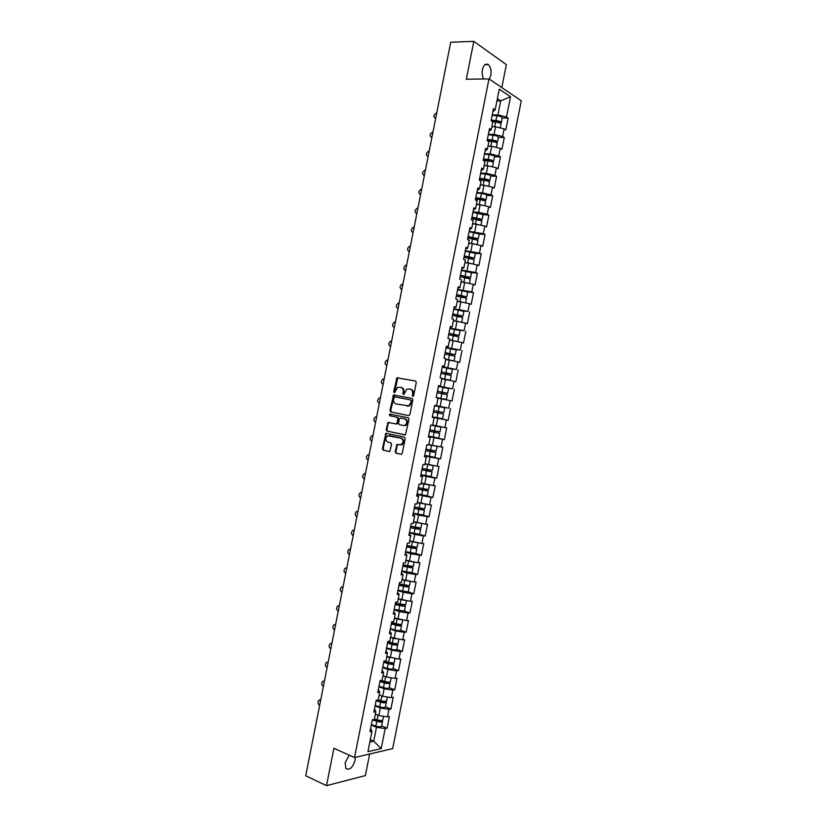 <?xml version="1.0" encoding="UTF-8"?>
<svg xmlns="http://www.w3.org/2000/svg" width="827" height="827" viewBox="0 0 827 827"><rect width="100%" height="100%" fill="white"/><g stroke="black" fill="none" stroke-linecap="round" stroke-linejoin="round"><path stroke-width="1.24" d="M412.776 396.443L413.655 395.699L416.281 382.446L415.516 381.02L396.97 377.794L393.652 391.853L394.541 392.804L397.663 387.305L400.816 387.367C402.708 387.966 403.514 389.486 403.225 391.926L402.894 393.631L403.793 394.582L406.915 389.062L410.14 389.124C412.053 389.734 412.859 391.264 412.58 393.714L412.776 396.443M355.279 757.367L355.072 760.364C352.581 767.828 349.511 770.526 345.851 768.438L345.169 762.711L349.19 755.144M483.702 78.968C482.244 76.384 481.821 73.272 482.43 69.633C483.692 64.878 485.645 63.214 488.323 64.64C490.669 66.935 491.496 70.502 490.804 75.36L489.336 79.123M395.203 451.676L395.947 453.155L401.002 454.323L402.253 453.31L405.168 438.61L404.403 437.142L385.94 433.265L382.415 448.72L383.149 450.177L389.744 451.49L391.616 444.326L390.871 442.858L387.884 442.187C385.279 440.388 385.206 438.258 387.667 435.798L400.971 438.207C403.607 439.985 403.71 442.125 401.26 444.626L397.084 444.481L395.203 451.676L396.702 453.248L401.353 454.333M333.901 748.311L326.51 785.65L305.721 775.767L450.715 42.239L473.809 41.35L466.314 79.227L488.995 78.896L354.535 757.532L333.901 748.311M408.672 415.599L409.923 414.565L412.838 399.844L412.073 398.407L393.549 394.975L389.972 410.471L390.716 411.898L408.672 415.599M409.003 419.237L405.426 434.888L386.933 431.043L386.188 429.595L388.09 422.442L395.864 423.9L397.105 422.876L397.921 418.731L397.177 417.284L389.651 415.723L389.61 414.048L408.238 417.78L409.003 419.237M488.995 78.896L521.279 100.78L392.68 748.611L354.535 757.532M381.66 725.899L387.108 728.173L389.424 716.492L387.491 716.864L378.818 715.551L375.375 714.135M387.108 728.173L385.165 728.566L381.195 748.59L367.932 751.65L371.974 731.306L369.958 731.719L372.326 719.79L374.331 719.407L375.84 711.768L373.845 712.13L376.213 700.2L378.208 699.859L379.717 692.22L377.732 692.54L380.1 680.6L382.084 680.311L383.594 672.661L381.619 672.93L383.986 660.99L385.961 660.742L387.481 653.092L385.506 653.32L387.873 641.37L389.837 641.173L391.357 633.523L389.393 633.699L391.76 621.749L393.724 621.594L395.244 613.934L393.28 614.068L395.657 602.108L397.601 602.004L399.121 594.344L397.177 594.437L399.544 582.466L401.488 582.415L403.007 574.755L401.074 574.786L403.442 562.825L405.375 562.815L406.894 555.144L404.972 555.134L407.339 543.163L409.262 543.205L410.781 535.534L408.869 535.472L411.236 523.501L413.149 523.584L414.668 515.914L412.766 515.81L415.144 503.829L417.046 503.963L418.565 496.283L416.663 496.128L419.041 484.146L420.933 484.333L422.452 476.652L420.571 476.445L422.938 464.454L424.83 464.691L426.35 457L424.468 456.752L426.846 444.761L428.727 445.04L430.247 437.349L428.376 437.049L430.753 425.057L439.323 426.753L432.635 425.326M432.304 417.253L434.144 417.697L432.624 425.378L430.753 425.057L440.925 427.073L432.635 425.305M434.144 417.697L432.283 417.346L434.661 405.344L436.522 405.716L438.041 398.025L436.191 397.632L438.568 385.62L440.419 386.044L441.949 378.352L440.098 377.908L442.486 365.885L444.326 366.361L445.846 358.66L444.016 358.174L446.394 346.151L448.224 346.678L449.754 338.977L447.924 338.429L450.312 326.407L452.131 326.975L453.661 319.274L451.842 318.684L454.23 306.652L456.039 307.272L457.569 299.56L455.76 298.929L458.137 286.897L459.946 287.558L461.476 279.846L459.678 279.164L462.066 267.121L463.854 267.834L465.384 260.123L463.596 259.389L465.983 247.345L467.762 248.11L469.291 240.399L467.513 239.613L469.901 227.559L471.679 228.376L473.209 220.654L471.442 219.827L473.83 207.773L475.597 208.631L477.127 200.909L475.36 200.031L477.748 187.967L479.505 188.876L481.045 181.154L479.288 180.224L481.676 168.16L483.423 169.121L484.963 161.389L483.216 160.417L485.604 148.343L487.351 149.346L488.881 141.613L487.144 140.59L489.543 128.516L491.269 129.57L492.799 121.838L491.073 120.763L493.471 108.688L495.187 109.784L499.281 89.171L510.517 96.738L506.486 117.02L497.916 114.922L492.241 114.881M502.227 118.023L508.15 118.085L506.486 117.02M508.15 118.085L505.804 129.911L504.139 128.878L502.63 136.486L494.05 134.419L488.395 134.305M498.392 137.375L504.294 137.499L502.63 136.486M504.294 137.499L501.948 149.325L500.273 148.333L498.774 155.941L490.194 153.905L484.539 153.719M494.556 156.716L500.449 156.913L498.774 155.941M500.449 156.913L498.102 168.729L496.417 167.788L494.908 175.396L486.328 173.37L480.694 173.122M490.721 176.048L496.593 176.316L494.908 175.396M496.593 176.316L494.246 188.122L492.561 187.233L491.052 194.831L482.472 192.846L476.848 192.526M486.886 195.368L492.747 195.71L491.052 194.831M492.747 195.71L490.401 207.515L488.705 206.667L487.196 214.265L478.606 212.301L473.003 211.919M478.482 219.558L482.11 219.424L483.061 214.648L488.902 215.092L487.196 214.265M488.902 215.092L486.555 226.898L484.849 226.102L483.34 233.7L469.167 231.302M479.215 234.041L485.056 234.475L483.34 233.7M485.056 234.475L482.71 246.27L480.994 245.526L479.495 253.114L465.322 250.674M475.38 253.289L481.211 253.848L479.495 253.114M481.211 253.848L478.874 265.643L477.148 264.94L475.639 272.528L461.487 270.047M471.504 272.579L477.365 273.21L475.639 272.528M477.365 273.21L475.029 285.005L473.292 284.343L471.793 291.931L457.641 289.409M467.575 291.859L473.53 292.572L471.793 291.931M473.53 292.572L471.194 304.357L469.447 303.736L467.948 311.324L453.806 308.76M463.554 311.107L467.948 311.324M469.695 311.913L467.348 323.698L465.601 323.13L464.102 330.707L449.971 328.102M459.316 330.314L464.102 330.707M465.849 331.255L463.513 343.029L461.755 342.512L460.257 350.09L446.135 347.443M454.53 349.418L460.257 350.09M462.014 350.596L459.678 362.36L457.91 361.895L456.411 369.462L442.311 366.764M446.735 367.974L456.411 369.462M458.179 369.917L455.853 381.681L454.075 381.257L452.565 388.824L438.475 386.095M438.434 386.323L452.565 388.824M454.354 389.238L452.018 401.002L450.229 400.619L448.73 408.187L436.522 405.716M434.64 405.437L448.73 408.187M450.519 408.548L448.182 420.302L446.394 419.971L444.885 427.538L432.676 425.099M428.551 436.18L444.357 439.602L446.683 427.848L444.885 427.538M444.357 439.602L442.548 439.313L441.049 446.88L428.779 444.771M431.312 456.773L440.533 458.892L442.858 447.149L441.049 446.88M440.533 458.892L438.713 458.654L437.214 466.211L425.016 463.74M429.709 476.486L436.708 478.182L439.034 466.438L437.214 466.211M436.708 478.182L434.878 477.985L433.379 485.542L421.191 483.04M426.639 495.859L432.883 497.451L435.209 485.718L433.379 485.542M432.883 497.451L431.043 497.306L429.554 504.852L417.366 502.34M423.155 515.138L429.058 516.72L431.384 504.987L429.554 504.852M429.058 516.72L427.218 516.617L425.719 524.173L413.541 521.641M419.516 534.366L425.233 535.979L427.559 524.256L425.719 524.173M425.233 535.979L423.383 535.927L421.884 543.473L409.716 540.92M415.785 553.573L421.419 555.237L423.744 543.515L421.884 543.473M421.419 555.237L419.558 555.227L418.059 562.763L405.892 560.199M412.022 572.76L417.594 574.476L419.92 562.763L418.059 562.763M417.594 574.476L415.733 574.517L414.234 582.053L402.077 579.469M408.238 591.894L413.779 593.714L416.105 582.001L414.234 582.053M413.779 593.714L411.908 593.796L410.409 601.332L398.252 598.727M394.2 609.427L404.424 611.091L409.965 612.952L412.291 601.239L410.409 601.332M409.965 612.952L408.083 613.076L406.584 620.612L394.438 617.986M400.63 630.246L406.15 632.169L408.476 620.467L406.584 620.612M406.15 632.169L404.258 632.345L402.759 639.871L390.623 637.224M396.836 649.391L402.335 651.387L404.661 639.684L402.759 639.871M402.335 651.387L400.433 651.604L398.945 659.129L386.809 656.462M393.032 668.526L398.531 670.594L400.847 658.902L398.945 659.129M398.531 670.594L396.619 670.852L395.12 678.388L386.457 677.024L382.994 675.7M389.238 687.661L394.717 689.79L397.043 678.099L395.12 678.388M394.717 689.79L392.804 690.1L391.305 697.626L382.643 696.293L379.18 694.918M385.444 706.775L390.913 708.987L393.228 697.295L391.305 697.626M390.913 708.987L388.979 709.339L387.491 716.864M374.476 708.946L375.84 711.768M378.818 715.551L380.306 708.026L375.076 705.896M388.979 709.339L380.306 708.026M378.321 689.553L379.717 692.22M382.643 696.293L384.131 688.757L378.89 686.699M392.804 690.1L384.131 688.757M382.167 670.149L383.594 672.661M386.457 677.024L387.956 669.488L382.694 667.503M396.619 670.852L387.956 669.488M386.013 650.746L387.481 653.092M390.282 657.754L391.771 650.208L386.498 648.285M400.433 651.604L391.771 650.208M389.858 631.332L391.357 633.523M394.107 638.465L395.595 630.929L390.313 629.068M404.258 632.345L395.595 630.929M393.714 611.908L395.244 613.934M397.932 619.175L399.42 611.629L394.117 609.84M408.083 613.076L399.42 611.629M397.56 592.473L399.121 594.344M401.757 599.875L403.256 592.328L397.932 590.612M411.908 593.796L403.256 592.328M401.415 573.039L403.007 574.755M405.581 580.575L407.08 573.018L401.746 571.374M415.733 574.517L407.08 573.018M405.271 553.594L406.894 555.144M409.417 561.264L410.916 553.708L405.561 552.116M419.558 555.227L410.916 553.708M409.127 534.139L410.781 535.534M413.242 541.943L414.74 534.376L409.386 532.867M423.383 535.927L414.74 534.376M412.983 514.673L414.668 515.914M417.077 522.612L418.576 515.045L413.2 513.598M427.218 516.617L418.576 515.045M416.849 495.208L418.565 496.283M420.912 503.271L422.411 495.714L417.025 494.329M431.043 497.306L422.411 495.714M420.705 475.732L422.452 476.652M424.747 483.929L426.246 476.362L420.84 475.049M434.878 477.985L426.246 476.362M424.571 456.246L426.35 457M428.582 464.578L430.081 457.011L424.664 455.76M438.713 458.654L430.081 457.011M428.438 436.749L430.247 437.349M432.428 445.215L433.927 437.648L428.489 436.47M442.548 439.313L433.927 437.648M436.263 425.853L437.762 418.276L432.314 417.159M446.394 419.971L437.762 418.276M440.109 406.47L441.608 398.893L438.01 398.211M450.229 400.619L441.608 398.893M438.527 385.858L440.419 386.044M443.954 387.088L445.453 379.51L441.845 378.869M454.075 381.257L445.453 379.51M442.393 366.34L444.326 366.361M447.8 367.705L449.299 360.117L445.681 359.518M457.91 361.895L449.299 360.117M446.26 346.813L448.224 346.678M451.645 348.301L453.144 340.714L449.516 340.166M461.755 342.512L453.144 340.714M450.136 327.275L452.131 326.975M455.491 328.898L456.99 321.31L453.351 320.804M465.601 323.13L456.99 321.31M454.013 307.727L456.039 307.272M459.336 309.484L460.846 301.896L457.197 301.431M469.447 303.736L460.846 301.896M457.889 288.178L459.946 287.558M463.192 290.06L464.702 282.472L461.042 282.048M473.292 284.343L464.702 282.472M461.766 268.62L463.854 267.834M467.048 270.636L468.547 263.038L464.877 262.666M477.148 264.94L468.547 263.038M465.642 249.051L467.762 248.11M470.894 251.201L472.403 243.593L468.723 243.272M480.994 245.526L472.403 243.593M469.529 229.472L471.679 228.376M474.75 231.756L476.259 224.148L472.568 223.869M484.849 226.102L476.259 224.148M473.406 209.893L475.597 208.631M478.606 212.301L480.115 204.693L476.424 204.455M488.705 206.667L480.115 204.693M477.293 190.303L479.505 188.876M482.472 192.846L483.981 185.227L480.27 185.041M492.561 187.233L483.981 185.227M481.18 170.703L483.423 169.121M486.328 173.37L487.837 165.762L484.126 165.617M496.417 167.788L487.837 165.762M485.067 151.093L487.351 149.346M490.194 153.905L491.703 146.286L487.971 146.183M500.273 148.333L491.703 146.286M488.953 131.483L491.269 129.57M494.05 134.419L495.569 126.8L491.827 126.738M504.139 128.878L495.569 126.8M492.84 111.862L495.187 109.784M497.916 114.922L500.707 100.863L497.389 98.682M496.955 100.873L500.707 100.863L510.517 96.738M501.803 87.569L506.351 64.63L473.809 41.35M326.51 785.65L365.379 775.592L369.659 753.997M369.845 742.015L373.742 741.157L376.492 727.284L371.271 725.093M370.31 739.689L373.742 741.157L381.195 748.59M370.63 728.329L371.974 731.306M385.165 728.566L376.492 727.284M432.335 417.077L448.182 420.302M413.169 396.381L413.324 393.869C413.603 391.419 412.787 389.889 410.874 389.279L410.275 389.155M400.961 387.398L401.56 387.532C403.452 388.132 404.248 389.651 403.969 392.091L403.814 394.582M415.743 381.092L397.715 377.96L394.572 392.794M412.187 398.438L394.303 395.13L390.726 410.605L391.471 412.042L408.838 415.619M411.153 400.94L410.616 399.937L394.82 396.846L393.611 399.358C393.321 401.788 394.117 403.307 395.999 403.938L408.569 405.85L410.792 402.749L411.153 400.94L411.887 401.095L410.616 399.937M406.781 406.088L409.303 405.995L411.536 402.894L410.792 402.749M411.887 401.095L411.536 402.894M405.106 434.981L386.933 431.043M389.176 422.473L388.173 423.517L386.943 429.72L387.687 431.156M395.937 423.92L397.177 423.951L397.849 423.01L398.676 418.865L397.921 417.418L389.651 415.723M390.592 414.12L390.406 415.857M403.431 425.512L404.982 425.305C407.494 422.793 407.411 420.643 404.744 418.865L400.568 417.997L399.317 419.02L398.5 423.176L399.255 424.623L403.431 425.512M403.617 425.543L405.726 425.429C408.238 422.917 408.156 420.778 405.488 419L404.744 418.865M400.568 417.997L405.488 419M398.118 444.502L397.187 445.526L395.947 451.78M400.01 444.905L402.005 444.73C404.455 442.228 404.362 440.098 401.715 438.32L400.971 438.207M389.662 435.664L401.715 438.32M386.984 433.296L386.033 434.32L383.17 448.823L383.904 450.27L389.496 451.573M500.015 123.13L501.327 122.572C500.883 121.631 499.084 120.959 495.931 120.535L491.207 120.122M502.258 117.847L502.268 117.785C501.834 116.834 500.035 116.152 496.882 115.728L492.148 115.335M491.114 120.577L496.438 121.042L499.704 122.272L498.702 122.623M501.017 124.122L501.028 124.06C500.583 123.13 498.784 122.448 495.631 122.034L492.696 121.776M494.039 126.769L491.858 126.583M436.718 113.03L436.398 113.041C433.348 115.036 433.069 116.865 435.571 118.519L435.633 118.55M487.268 139.959L492.592 140.466L495.859 141.665L494.474 141.965M495.962 142.471L497.482 141.955C497.027 141.076 495.228 140.414 492.075 139.98L487.351 139.536M498.412 137.23L498.423 137.168C497.978 136.279 496.179 135.618 493.026 135.183L488.302 134.749M497.172 143.505L497.182 143.443C496.727 142.564 494.928 141.913 491.776 141.479L488.044 141.128M490.556 146.255L488.013 146.007M483.423 159.342L488.736 159.88L492.024 161.038L490.111 161.286M491.827 161.792L493.636 161.337C493.171 160.51 491.372 159.869 488.219 159.425L483.506 158.949M494.567 156.613L494.587 156.551C494.122 155.714 492.323 155.073 489.17 154.628L484.457 154.153M493.326 162.878L493.337 162.826C492.871 161.999 491.073 161.368 487.92 160.924L483.268 160.448M487.124 165.731L484.157 165.421M479.588 178.715L484.891 179.283L488.178 180.41L485.521 180.575M487.579 181.082L489.791 180.7C489.315 179.935 487.506 179.314 484.364 178.859L479.66 178.343M490.731 175.975L490.742 175.924C490.266 175.138 488.468 174.518 485.315 174.063L480.611 173.556M489.491 182.25L489.501 182.198C489.026 181.423 487.217 180.813 484.074 180.348L479.36 179.841M486.204 185.755L484.519 185.362M483.65 185.217L480.311 184.834M475.752 198.066L484.343 199.772L480.373 199.793M483.164 200.341L485.956 200.072C485.47 199.348 483.661 198.759 480.518 198.284L475.814 197.736M486.886 195.337L486.896 195.286C486.421 194.562 484.612 193.963 481.469 193.487L476.765 192.949M484.818 205.778L485.656 201.561C485.17 200.847 483.361 200.248 480.218 199.783L475.525 199.224M482.875 205.334L476.466 204.238M471.917 217.429L480.497 219.124L475.959 219.145M482.11 219.424L471.969 217.119M483.061 214.648L472.92 212.343M481.81 220.954L471.679 218.617M479.433 224.872L472.62 223.631M432.955 132.072L432.562 132.093C429.585 134.098 429.327 135.917 431.808 137.561L431.87 137.592M429.192 151.103L428.737 151.134C425.822 153.14 425.585 154.959 428.045 156.592L428.045 156.592M425.429 170.135L424.913 170.166C422.059 172.181 421.842 174.001 424.282 175.613L424.282 175.613M421.677 189.156L421.088 189.187C418.297 191.213 418.111 193.032 420.529 194.634L420.529 194.634M417.914 208.166L417.273 208.208C414.534 210.234 414.368 212.053 416.767 213.645L416.829 213.666M473.251 238.714L478.275 238.765L468.134 236.501M468.082 236.77L476.662 238.465L471.979 238.538M478.275 238.765L479.226 234L469.085 231.715M477.975 240.295L467.834 237.99M475.938 244.389L468.775 243.024M414.162 227.167L413.459 227.229C410.781 229.255 410.637 231.064 413.014 232.645L413.014 232.645M469.116 258.076L474.44 258.107L464.288 255.863M464.247 256.112L472.827 257.807L468.051 257.921M475.38 253.372L465.239 251.088M474.14 259.637L463.999 257.352M472.424 263.896L464.929 262.397M464.888 262.635L465.684 262.748M410.399 246.167L409.644 246.229C407.029 248.265 406.905 250.064 409.262 251.646L409.262 251.646M465.146 277.448L470.604 277.438L460.453 275.226M460.412 275.443L468.992 277.138L464.154 277.303M471.545 272.703L461.404 270.45M470.305 278.957L460.163 276.714M468.888 283.382L461.094 281.769M461.052 281.976L463.316 282.307M406.646 265.157L405.83 265.229C403.276 267.266 403.173 269.064 405.509 270.625L405.561 270.646M461.228 296.831L466.769 296.769L456.618 294.577M456.587 294.763L465.167 296.459L461.032 296.097L460.288 296.676M467.71 292.024L457.569 289.801M466.469 298.278L456.328 296.066M465.322 302.858L457.248 301.142M457.217 301.307L463.213 302.403M402.894 284.137L402.015 284.219C399.524 286.256 399.441 288.054 401.757 289.605L401.757 289.605M457.352 316.203L458.096 315.625L462.944 316.079L452.782 313.929M452.751 314.074L461.332 315.769L457.217 315.335L456.442 316.059M463.885 311.345L453.734 309.153M461.704 322.303L462.644 317.568L452.493 315.418M461.683 322.303L453.413 320.494M453.392 320.638L459.967 321.941M399.152 303.116L398.211 303.199C395.782 305.246 395.709 307.034 398.004 308.585L398.004 308.585M453.516 335.576L454.292 334.842L459.109 335.39L448.947 333.271M448.927 333.384L457.507 335.08L453.403 334.573L452.627 335.421M459.109 335.39L460.06 330.624L449.898 328.495M457.786 341.685L458.82 336.878L448.658 334.749M457.869 341.644L449.578 339.845M449.557 339.949L456.204 341.355M395.399 322.085L394.407 322.179C392.039 324.215 391.988 326.003 394.252 327.544L394.252 327.544M449.712 354.948L450.477 354.039L455.284 354.69L445.122 352.591M445.102 352.684L453.672 354.38L449.588 353.801L448.834 354.793M445.732 359.269L450.705 360.407M455.284 354.69L456.225 349.935L446.063 347.826M452.824 360.841L454.044 360.944L454.984 356.179L444.823 354.08M454.044 360.944L445.743 359.187M391.647 341.044L390.613 341.148C388.297 343.184 388.256 344.973 390.509 346.503L390.509 346.503M445.949 374.321L446.673 373.235L451.459 373.99L441.287 371.923M441.277 371.974L449.847 373.67L445.784 373.018L445.081 374.155M441.907 378.57L448.606 379.913L441.866 378.756M441.856 378.807L450.219 380.234L441.907 378.518M452.4 369.235L442.228 367.147M450.219 380.234L451.16 375.468L440.987 373.401M387.904 360.003L386.819 360.107C384.555 362.143 384.534 363.921 386.757 365.451L386.757 365.451M442.249 393.693L442.869 392.422L447.634 393.28L437.462 391.233M437.452 391.264L446.022 392.959L441.969 392.225L441.38 393.528M436.211 397.508L446.394 399.513L436.222 397.487M447.634 393.28L448.575 388.514L438.403 386.467M446.394 399.513L447.335 394.758L437.163 392.722M384.162 378.942L383.025 379.066C380.813 381.092 380.813 382.87 383.015 384.4L383.015 384.4M432.397 416.787L442.569 418.793L443.51 414.038L438.775 413.076L438.93 411.598M438.041 411.422L437.876 412.911L441.907 413.717L433.338 412.022M438.248 411.464L439.189 406.688L444.75 407.794L443.81 412.559L433.627 410.543M439.189 406.688L434.578 405.778M443.51 414.038L433.338 412.032M380.41 397.88L379.231 398.004C377.071 400.041 377.091 401.819 379.273 403.338L379.335 403.349M428.562 436.087L438.744 438.062L439.695 433.307L434.971 432.252L434.826 430.877M433.958 430.702L434.072 432.097L438.083 432.986L429.513 431.291M439.985 431.818L429.802 429.844M439.695 433.307L429.513 431.322M376.616 416.808L375.448 416.942C373.339 418.969 373.37 420.747 375.53 422.266L375.592 422.277M424.747 455.377L434.93 457.321L435.87 452.576L431.177 451.418L430.877 450.177M430.009 450.002L430.267 451.284L434.268 452.245L425.698 450.55M428.789 444.709L435.498 446.011L428.831 444.492M436.17 451.077L425.977 449.133M435.87 452.576L425.688 450.622M372.874 435.726L371.664 435.881C369.607 437.897 369.648 439.675 371.788 441.184L371.85 441.194M420.922 474.657L431.105 476.579L432.045 471.824L427.373 470.573L426.98 469.488M426.112 469.302L426.463 470.47L430.443 471.504L421.884 469.808M432.676 465.353L433.286 465.591L432.345 470.346L422.152 468.423M433.286 465.591L424.954 464.071M424.964 463.978L430.888 465.012M432.045 471.824L421.863 469.901M369.131 454.643L367.881 454.798C365.875 456.814 365.927 458.582 368.056 460.101L368.118 460.112M427.29 495.807L428.231 491.073L423.579 489.718L423.124 488.798M422.246 488.592L422.659 489.636L426.629 490.752L418.069 489.057M422.917 488.747L423.869 483.981L429.471 484.849L428.531 489.594L418.338 487.692M423.869 483.981L421.129 483.361M421.15 483.247L427.869 484.508M428.231 491.073L418.038 489.181M427.29 495.828L417.097 493.936M365.389 473.551L364.107 473.716C362.143 475.732 362.216 477.489 364.314 479.009L364.376 479.019M423.476 515.035L424.416 510.311L419.31 508.098M418.41 507.892L418.855 508.801L422.814 509.99L414.255 508.295M425.636 504.139L424.706 508.832L414.513 506.961M425.574 504.129L417.304 502.651M417.335 502.496L423.765 503.798M424.416 510.311L414.224 508.45M423.476 515.066L413.283 513.205M361.657 492.458L360.334 492.623C358.411 494.629 358.494 496.396 360.582 497.906L360.644 497.916M419.661 534.263L420.602 529.549L415.526 527.409M414.585 527.181L419 529.218L410.44 527.523M420.902 528.039L410.699 526.23M421.501 523.408L413.479 521.92M413.521 521.744L417.035 522.602M417.118 522.612L419.175 522.984M420.602 529.549L410.399 527.709M419.661 534.294L409.458 532.464M357.926 511.344L356.561 511.52C354.69 513.526 354.783 515.283 356.85 516.792L356.902 516.813M415.857 553.48L416.787 548.777L411.784 546.719M410.802 546.471L415.185 548.446L406.626 546.75M417.087 547.267L406.884 545.479M417.377 542.667L409.665 541.189M409.706 540.982L411.474 541.427M416.787 548.777L406.584 546.967M415.847 553.511L405.643 551.712M354.194 530.231L352.788 530.417C350.958 532.412 351.072 534.17 353.119 535.679L353.17 535.7M412.042 572.697L412.973 567.994L408.104 566.04M407.029 565.761L411.381 567.663L402.821 565.957M414.151 562.081L413.273 566.516L403.069 564.727M413.221 561.926L405.84 560.458M412.973 567.994L402.77 566.206M412.032 572.729L401.829 570.961M350.524 549.118L349.025 549.293C347.237 551.289 347.361 553.046 349.387 554.555L349.439 554.576M403.307 585.051L407.566 586.87L399.017 585.175M404.951 585.464L409.169 587.201L398.955 585.444M409.468 585.681L399.255 583.965M409.045 581.164L402.025 579.706M409.169 587.201L408.228 591.936L398.014 590.199M346.73 567.984L345.262 568.17C343.515 570.165 343.65 571.912 345.655 573.431L345.707 573.452M399.637 604.361L403.762 606.067L395.203 604.372M402.335 604.961L405.354 606.398L395.141 604.682M405.664 604.878L395.44 603.203M404.837 600.402L398.211 598.955M342.998 586.85L341.51 587.046C339.794 589.02 339.938 590.767 341.923 592.287L341.985 592.308M391.398 623.568L399.948 625.264L396.784 623.878M399.265 624.333L401.55 625.594C400.826 626.08 398.934 625.946 395.864 625.191L391.336 623.899M401.85 624.075L401.839 624.127C401.126 624.602 399.234 624.468 396.164 623.713L391.626 622.421M400.578 619.619L398.025 619.196M397.87 619.154L394.396 618.193M400.619 630.288L400.609 630.329C399.886 630.836 397.994 630.701 394.924 629.947L390.396 628.644M339.277 605.705L337.747 605.902C336.082 607.876 336.227 609.623 338.202 611.143L338.253 611.163M387.594 642.744L392.701 644.233L396.143 644.45L393.993 643.354M395.978 643.623L397.746 644.781C397.012 645.329 395.12 645.215 392.05 644.44L387.522 643.117M398.045 643.251L398.035 643.313C397.311 643.851 395.409 643.726 392.339 642.961L387.822 641.638M396.133 638.795L394.882 638.599M393.693 638.32L390.582 637.431M396.815 649.464L396.805 649.515C396.071 650.074 394.169 649.96 391.109 649.185L386.581 647.861M335.607 624.55L333.994 624.757C332.361 626.721 332.516 628.468 334.47 629.998L334.532 630.019M383.8 661.931L388.886 663.45L392.339 663.626L390.84 662.716M394.241 662.427L394.231 662.489C393.497 663.078 391.595 662.985 388.525 662.2L384.328 660.949M389.507 657.465L386.767 656.648M392.546 662.882L393.941 663.967C393.197 664.557 391.295 664.463 388.235 663.678L383.718 662.324M393.011 668.64L393.001 668.702C392.256 669.301 390.354 669.219 387.294 668.433L382.777 667.069M331.823 643.406L330.242 643.602C328.65 645.556 328.815 647.303 330.748 648.833L330.81 648.854M379.996 681.097L385.082 682.657L388.545 682.792L387.501 682.027M390.447 681.603L390.427 681.665C389.682 682.306 387.77 682.234 384.71 681.438L381.371 680.414M385.289 676.579L382.963 675.866M389.01 682.099L390.137 683.133C389.383 683.784 387.481 683.712 384.421 682.916L379.913 681.531M389.217 687.806L389.197 687.868C388.442 688.529 386.54 688.457 383.48 687.661L378.973 686.265M328.164 662.231L326.5 662.437C324.928 664.391 325.104 666.138 327.027 667.668L327.078 667.689M386.643 700.758L386.633 700.831C385.868 701.523 383.955 701.472 380.906 700.665L378.218 699.818M381.133 695.693L379.148 695.073M385.403 701.306L386.333 702.299C385.578 703.002 383.666 702.95 380.606 702.144L376.109 700.717M385.413 706.961L385.403 707.033C384.638 707.747 382.725 707.695 379.665 706.889L375.169 705.452M376.202 700.262L381.268 701.865L384.741 701.958L384.028 701.286M324.442 681.055L322.757 681.262C321.217 683.216 321.403 684.952 323.305 686.493L323.357 686.524M382.839 719.914L382.829 719.986C382.053 720.741 380.141 720.699 377.091 719.883L374.404 719.014M377.029 714.817L375.344 714.28M381.754 720.493L382.539 721.454C381.764 722.219 379.851 722.188 376.802 721.361L372.305 719.903M381.619 726.116L381.598 726.189C380.823 726.954 378.911 726.933 375.861 726.106L371.364 724.638M373.101 719.645L377.463 721.051L380.947 721.113L380.451 720.524M320.659 699.89L319.005 700.087C317.506 702.03 317.702 703.767 319.584 705.317L319.646 705.338M413.324 393.869L412.58 393.714M403.638 393.786L402.894 393.631M403.969 392.091L403.225 391.926M394.407 392.019L393.652 391.853M396.991 378.952L396.247 378.776M398.221 377.898L397.477 377.732M412.983 395.585L412.239 395.43M391.471 412.042L390.716 411.898M390.726 410.605L389.972 410.471M393.6 396.102L392.846 395.947M394.83 395.068L394.076 394.913M386.943 429.72L386.188 429.595M388.173 423.517L387.418 423.383M397.849 423.01L397.105 422.876M398.676 418.865L397.921 418.731M397.921 417.418L397.177 417.284M397.187 445.526L396.433 445.422M389.941 435.705L389.186 435.591M383.904 450.27L383.149 450.177M383.17 448.823L382.415 448.72M386.033 434.32L385.279 434.206M396.702 453.248L395.947 453.155M498.526 122.572L498.722 121.548M495.931 120.535L496.882 115.728M494.691 126.779L495.631 122.034M494.67 141.975L494.877 140.972M492.075 139.98L493.026 135.183M490.835 146.255L491.776 141.479M490.835 161.317L491.021 160.376M488.219 159.425L489.17 154.628M486.969 165.72L487.92 160.924M487 180.648L487.175 179.779M484.364 178.859L485.315 174.063M483.123 185.145L484.074 180.348M483.175 199.969L483.33 199.183M480.518 198.284L481.469 193.487M479.267 204.569L480.218 199.783M479.34 219.279L479.484 218.566M476.662 217.697L477.613 212.911M475.422 223.983L476.373 219.196M472.486 238.331L473.354 238.714M475.515 238.589L475.639 237.949M472.817 237.111L473.768 232.325M471.576 243.396L472.517 238.6M468.671 257.59L469.54 257.952M471.69 257.89L471.803 257.321M468.971 256.515L469.922 251.728M467.72 262.79L468.671 258.003M464.846 276.849L465.725 277.19M465.125 275.908L466.077 271.122M463.875 282.183L464.826 277.396M461.032 296.097L461.911 296.407M461.28 295.301L462.231 290.515M460.039 301.576L460.98 296.79M457.217 315.335L458.096 315.625M457.434 314.673L458.385 309.898M456.194 320.948L457.145 316.162M453.403 334.573L454.292 334.842M453.599 334.046L454.54 329.27M452.348 340.321L453.299 335.535M449.588 353.801L450.477 354.039M449.754 353.408L450.705 348.632M448.513 359.683L449.464 354.907M445.784 373.018L446.673 373.235M445.918 372.77L446.869 367.994M444.678 379.035L445.619 374.259M441.969 392.225L442.869 392.422M442.083 392.122L443.024 387.346M440.843 398.376L441.783 393.611M438.775 413.076L437.876 412.911M437.007 417.718L437.948 412.952M434.971 432.252L434.072 432.097M434.413 430.795L435.353 426.019M433.172 437.049L434.113 432.283M431.177 451.418L430.267 451.284M430.578 450.115L431.529 445.35M429.337 456.37L430.288 451.604M427.373 470.573L426.463 470.47M426.753 469.436L427.693 464.671M425.512 475.69L426.453 470.925M423.579 489.718L422.659 489.636M421.677 495.001L422.628 490.235M419.785 508.863L418.855 508.801M419.093 508.047L420.033 503.292M417.852 514.301L418.803 509.535M415.991 527.998L415.061 527.957M415.268 527.347L416.208 522.581M414.027 533.591L414.968 528.835M412.197 547.123L411.267 547.112M414.058 548.477L414.162 547.96M411.443 546.637L412.384 541.871M410.202 552.881L411.153 548.115M408.404 566.247L407.463 566.257M410.244 567.725L410.357 567.136M407.618 565.916L408.559 561.161M406.377 572.15L407.329 567.394M404.496 585.361L403.669 585.392M406.429 586.963L406.553 586.312M403.803 585.185L404.744 580.43M402.563 591.429L403.504 586.674M402.615 606.201L402.759 605.467M399.979 604.454L400.919 599.699M398.738 610.688L399.689 605.933M398.8 625.429L398.955 624.623M396.164 623.713L397.105 618.958M394.924 629.947L395.864 625.191M394.986 644.646L395.161 643.778M392.339 642.961L393.28 638.206M391.109 649.185L392.05 644.44M391.171 663.854L391.367 662.913M388.525 662.2L389.465 657.455M387.294 668.433L388.235 663.678M387.367 683.061L387.563 682.048M384.71 681.438L385.651 676.713M383.48 687.661L384.421 682.916M383.563 702.257L383.759 701.255M380.906 700.665L381.826 695.972M379.665 706.889L380.606 702.144M379.758 721.454L379.944 720.482M377.091 719.883L378.011 715.221M375.861 726.106L376.802 721.361M488.323 64.64L484.922 64.723M397.715 377.96L396.97 377.794M394.303 395.13L393.549 394.975M409.303 405.995L408.569 405.85M388.845 422.566L388.09 422.442M397.177 423.951L396.433 423.827M390.365 414.182L389.61 414.048M405.726 425.429L404.982 425.305M397.839 444.595L397.084 444.481M402.005 444.73L401.26 444.626M386.695 433.389L385.94 433.265M501.327 122.572L502.268 117.785M500.263 127.937L501.028 124.06M497.482 141.955L498.423 137.168M496.396 147.402L497.182 143.443M493.636 161.337L494.587 156.551M492.541 166.868L493.337 162.826M489.791 180.7L490.742 175.924M488.674 186.323L489.501 182.198M485.956 200.072L486.896 195.286M480.963 225.213L481.821 220.912M472.289 238.352L473.034 238.683M477.107 244.647L477.985 240.254M468.454 257.621L469.322 257.972M474.44 258.107L475.391 253.341M473.261 264.071L474.15 259.595M464.619 276.88L465.487 277.21M470.604 277.438L471.555 272.672M469.405 283.496L470.315 278.926M460.784 296.128L461.662 296.438M466.769 296.769L467.72 291.993M465.56 302.899L466.48 298.258M456.949 315.366L457.838 315.656M462.944 316.079L463.885 311.314M453.124 334.604L454.013 334.873M449.299 353.832L450.188 354.08M445.474 373.06L446.363 373.277M451.459 373.99L452.4 369.224M441.649 392.267L442.548 392.463M437.824 411.474L438.723 411.65M439.985 431.828L440.925 427.073M436.16 451.087L437.111 446.332M420.891 528.071L421.811 523.46M417.077 547.298L417.976 542.781M409.458 585.723L410.316 581.381M405.654 604.93L406.491 600.681M404.413 611.143L405.354 606.398M401.839 624.127L402.666 619.961M400.609 630.329L401.55 625.594M398.035 643.313L398.841 639.24M396.805 649.515L397.746 644.781M394.231 662.489L395.027 658.509M393.001 668.702L393.941 663.967M390.427 681.665L391.202 677.768M389.197 687.868L390.137 683.133M386.633 700.831L387.387 697.027M385.403 707.033L386.333 702.299M382.829 719.986L383.563 716.265M381.598 726.189L382.539 721.454"/></g></svg>
